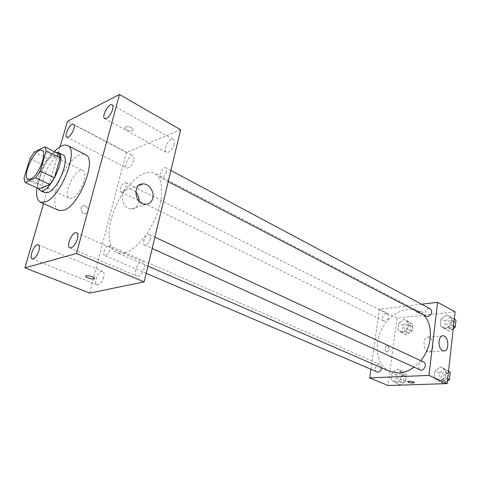 <?xml version="1.0" encoding="UTF-8"?>
<svg xmlns="http://www.w3.org/2000/svg" width="480" height="480" viewBox="0 0 480 480"><rect width="100%" height="100%" fill="white"/><g stroke="black" fill="none" stroke-linecap="round" stroke-linejoin="round"><path stroke-width="0.36" stroke-dasharray="2.4 1.8" d="M72.138 198.258L69.474 198.324C61.92 195.522 75.846 166.404 82.77 170.52C88.944 172.584 80.04 195.942 72.138 198.258M29.928 158.694L43.716 165.336L37.974 184.788L24 178.32M39.222 188.958L37.974 184.788M43.716 165.336L48.096 158.778L34.314 152.046M58.77 153.804L48.096 158.778M55.842 152.346C50.454 153.294 42.078 165.072 39.018 175.83C37.404 181.452 37.17 185.688 38.31 188.538M44.712 192.612C41.79 190.758 41.406 185.88 43.572 177.972C47.094 165.24 57.972 151.962 62.778 154.83M36.96 187.914C39.486 174.21 45.288 162.114 54.378 151.62M58.674 210.378C52.476 207.636 53.676 191.874 60.804 177.096C67.836 162.27 79.35 151.44 85.374 154.548M60.066 146.784L43.566 203.586M174.174 144.138C172.098 149.958 169.494 152.718 166.356 152.406C162.318 150.576 169.638 136.926 173.346 139.386C174.432 140.112 174.708 141.696 174.174 144.138M144.306 267.984C142.41 273.666 139.92 276.378 136.836 276.114C132.156 274.518 138.708 259.596 143.076 261.888C144.57 262.734 144.984 264.768 144.306 267.984M103.686 277.2C101.916 282.426 99.69 284.964 97.02 284.808C92.88 283.506 98.856 269.424 102.708 271.374C104.07 272.136 104.394 274.08 103.686 277.2M133.716 160.344C131.796 165.69 129.474 168.264 126.744 168.072C123.114 166.56 129.708 153.612 133.038 155.718C134.058 156.378 134.286 157.92 133.716 160.344M139.014 201.108L138.726 202.92C137.61 206.7 135.264 208.698 131.676 208.902C120.846 209.448 118.152 188.52 129.084 188.892C131.538 188.916 133.752 189.942 135.72 191.976M180.654 129.756L126.36 152.442L67.458 121.326M126.36 152.442L89.652 293.076M85.674 205.902C89.28 209.358 89.106 211.992 85.164 213.81C80.49 214.11 79.362 205.476 84.084 205.56L85.674 205.902C89.28 209.358 89.106 211.992 85.164 213.81C80.496 214.11 79.362 205.47 84.084 205.56L85.674 205.902M85.638 276.264C85.74 274.878 93.654 276.546 94.476 278.124L94.566 278.502M125.646 126.846L125.004 128.106C125.718 130.752 134.334 132.108 133.236 129.402C131.43 127.158 128.898 126.312 125.646 126.846L125.004 128.112C125.718 130.758 134.334 132.114 133.236 129.402C131.43 127.164 128.898 126.312 125.646 126.852M166.554 171.576C165.618 174.684 164.124 176.748 162.078 177.756L160.74 177.738C157.614 176.4 162.984 165.984 165.87 167.808C166.752 168.372 166.98 169.626 166.554 171.576M109.812 249.864C108.852 252.942 107.46 254.856 105.642 255.618L104.754 255.582C101.742 254.556 106.332 244.224 109.134 245.718C110.088 246.276 110.316 247.656 109.812 249.864M122.07 192.042L120.996 192.042C118.188 190.932 123.036 181.062 125.616 182.622C127.89 183.45 124.968 191.226 122.07 192.042M150.276 238.962C148.824 243.246 146.934 245.28 144.6 245.07C141.792 244.098 144.888 235.278 148.272 234.588L149.424 234.642C150.474 235.254 150.756 236.694 150.276 238.962M124.44 252.9C121.536 253.632 118.968 253.518 116.73 252.552C106.266 248.01 106.818 224.886 116.934 203.946C126.888 182.922 144.546 167.982 154.644 173.274C162.894 177.414 164.22 195.018 156.99 214.188C149.826 233.358 135.45 250.194 124.44 252.9M389.982 371.46C377.184 365.94 373.392 346.386 381.198 330.336C388.794 314.178 406.398 304.86 418.728 311.364L423.342 314.742M420.762 360.666L414.078 367.134M423.672 362.022L422.376 361.776C418.14 363.84 417.384 366.534 420.114 369.87M384.918 321.108L383.67 320.904C380.214 319.416 383.982 311.856 387.258 313.704C389.466 316.68 388.68 319.146 384.918 321.108M376.794 372C373.128 370.638 376.494 362.688 380.004 364.434L381.582 367.806M426.378 316.326C422.628 314.592 426.84 306.78 430.386 308.898M421.614 304.212L379.422 309.246L370.884 369.474M455.106 311.862L397.032 318.084L379.422 309.246M397.032 318.084L387.99 385.512M386.64 351.768L387.138 351.9C389.7 352.194 389.484 345.702 386.934 345.708C384.6 347.154 384.498 349.176 386.64 351.768L387.138 351.9C389.7 352.194 389.484 345.702 386.934 345.708C384.6 347.154 384.504 349.176 386.64 351.768M451.728 317.832L446.772 314.868L441.072 318.912L440.256 325.914L445.164 328.95L450.936 324.912L451.728 317.832L446.772 314.868L441.072 318.912L440.256 325.914L445.164 328.95L450.936 324.912L451.728 317.832L454.296 319.206M401.982 372.36L397.494 369.102L392.142 372.816L391.218 379.788L395.658 383.112L401.07 379.404L401.982 372.36L397.494 369.102L392.142 372.816L391.218 379.788L395.658 383.112L401.07 379.404L401.982 372.36L406.404 374.31L401.91 371.052L396.57 374.742L395.658 381.678L400.104 385.002L405.51 381.318L406.404 374.31M408.462 322.212L404.022 319.356L398.748 323.196L397.86 329.892L402.252 332.814L407.592 328.98L408.462 322.212L404.022 319.356L398.748 323.196L397.86 329.892L402.252 332.814L407.592 328.98L408.462 322.212L412.764 324.378L408.312 321.522L403.056 325.332L402.18 331.998L406.578 334.926L411.906 331.116L412.764 324.378M445.848 370.326L440.832 366.93L435.036 370.83L434.19 378.126L439.158 381.606L445.026 377.712L445.848 370.326L440.832 366.93L435.036 370.83L434.19 378.126L439.158 381.606L445.026 377.712L445.848 370.326L448.488 371.562M417.834 311.244L416.592 311.97C416.862 313.236 423.48 313.806 422.91 312.51C422.058 311.598 420.372 311.172 417.834 311.244L416.592 311.97C416.862 313.242 423.474 313.812 422.91 312.51C422.058 311.598 420.372 311.178 417.834 311.244M407.742 381.678C409.734 381.048 411.894 381.33 414.234 382.512L414.258 382.62M427.626 351.636C422.526 349.59 423.024 336.33 428.142 337.068C433.95 337.08 434.61 352.68 428.754 351.942L427.626 351.636M448.53 371.22L445.218 368.982L439.44 372.858L438.612 380.118L443.58 383.592L447.438 381.048M443.946 380.334L442.698 380.094C438.678 378.486 442.314 370.464 446.154 372.462C448.89 375.768 448.152 378.396 443.946 380.334M445.218 368.982L440.832 366.93M439.44 372.858L435.036 370.83M438.612 380.118L434.19 378.126M443.58 383.592L439.158 381.606M447.672 378.924L445.026 377.712M447.75 380.838L446.136 381.33L444.888 381.09C440.868 379.482 444.492 371.478 448.332 373.47L449.916 375.366M449.526 378.93L448.122 380.598M454.302 319.11L451.038 317.16L445.35 321.174L444.558 328.14L449.466 331.176L453.258 328.536M449.814 328.056L448.32 327.774C444.558 326.022 448.668 318.432 452.232 320.544C454.62 323.658 453.81 326.16 449.814 328.056M451.038 317.16L446.772 314.868M445.35 321.174L441.072 318.912M444.558 328.14L440.256 325.914M449.466 331.176L445.164 328.95M453.51 326.268L450.936 324.912M453.234 328.782L451.944 329.166L450.45 328.884C446.682 327.138 450.786 319.56 454.356 321.678L455.652 323.274M455.274 326.688L454.764 327.486M400.506 381.894L399.474 381.708C395.79 380.328 399.06 372.582 402.582 374.328C405.12 377.454 404.43 379.974 400.506 381.894M401.91 371.052L397.494 369.102M396.57 374.742L392.142 372.816M395.658 381.678L391.218 379.788M400.104 385.002L395.658 383.112M405.51 381.318L401.07 379.404M402.708 382.836L401.676 382.65C397.986 381.27 401.25 373.542 404.778 375.294C407.316 378.408 406.632 380.922 402.708 382.836M406.968 331.938L405.714 331.716C402.24 330.216 405.924 322.854 409.218 324.708C411.456 327.654 410.706 330.06 406.968 331.938M408.312 321.522L404.022 319.356M403.056 325.332L398.748 323.196M402.18 331.998L397.86 329.892M406.578 334.926L402.252 332.814M411.906 331.116L407.592 328.98M409.11 332.988L407.856 332.772C404.382 331.266 408.054 323.922 411.354 325.776C413.598 328.716 412.848 331.122 409.11 332.988M28.188 179.178L69.474 198.324M41.946 150.402L82.77 170.52M104.766 118.662L166.356 152.406M112.062 104.85L173.346 139.386M69.888 247.878L136.836 276.114M76.578 232.818L143.076 261.888M32.244 258.924L97.02 284.808M38.352 244.776L102.708 271.374M66.894 137.28L126.744 168.072M73.47 124.242L133.038 155.718M138.774 185.424L129.084 188.892M145.686 204.354L131.676 208.902M418.728 311.364L154.644 173.274M147.942 266.13L116.73 252.552M144.6 245.07L152.172 248.496M149.424 234.642L154.884 237.18M387.258 313.704L125.616 182.622M383.67 320.904L120.996 192.042M380.004 364.434L109.134 245.718M146.214 273.324L104.754 255.582M170.886 170.478L165.87 167.808M168.21 181.638L160.74 177.738M428.754 351.942L443.778 350.934M428.142 337.068L442.332 335.886M448.332 373.47L446.154 372.462M444.888 381.09L442.698 380.094M454.356 321.678L452.232 320.544M450.45 328.884L448.32 327.774M404.778 375.294L402.582 374.328M401.676 382.65L399.474 381.708M411.354 325.776L409.218 324.708M407.856 332.772L405.714 331.716"/><path stroke-width="0.72" d="M30.702 178.998L28.188 179.178C21.192 176.652 35.592 146.538 41.946 150.402C47.7 152.214 38.268 176.31 30.702 178.998M40.206 171.024L46.176 150.864L44.844 146.88L34.314 152.046L29.928 158.694L24 178.32L25.152 182.484L35.64 177.858L40.206 171.024L54.414 177.774L60.192 157.794L46.176 150.864M25.152 182.484L39.222 188.958L49.86 184.512L35.64 177.858M44.844 146.88L58.77 153.804L60.192 157.794M54.414 177.774L49.86 184.512M38.31 188.538L40.08 190.488C48.666 195.762 67.716 155.934 58.218 152.562L55.842 152.346M58.218 152.562L62.778 154.83C70.716 157.386 58.386 189.204 48.102 192.462L44.712 192.612L40.08 190.488M54.378 151.62C59.7 146.076 64.086 144.03 67.536 145.488C79.458 149.292 60.732 197.412 45.336 201.99L40.422 202.176C37.098 200.382 35.94 195.63 36.96 187.914M67.536 145.488L85.374 154.548C97.662 158.574 79.404 206.022 63.708 210.282L58.674 210.378L40.422 202.176M112.572 109.668C110.292 115.776 107.688 118.776 104.766 118.662C101.088 117.054 108.732 102.582 112.062 104.85C113.046 105.522 113.214 107.124 112.572 109.668M77.37 239.064C75.258 245.046 72.762 247.986 69.888 247.878C65.61 246.468 72.624 230.688 76.578 232.818C77.928 233.616 78.192 235.698 77.37 239.064M38.91 250.734C36.942 256.212 34.722 258.948 32.244 258.924C28.488 257.79 34.89 242.964 38.352 244.776C39.57 245.484 39.756 247.47 38.91 250.734M73.83 128.922C71.73 134.52 69.414 137.304 66.894 137.28C63.612 135.966 70.5 122.304 73.47 124.242C74.382 124.848 74.502 126.408 73.83 128.922M43.566 203.586L24.906 267.828L76.416 253.47L119.472 94.488L67.458 121.326L60.066 146.784M24.906 267.828L89.652 293.076L144.162 281.886L180.654 129.756L119.472 94.488M144.162 281.886L76.416 253.47M152.784 198.27C151.668 202.128 149.304 204.156 145.686 204.354C134.772 204.858 132 183.462 143.022 183.9C149.022 183.606 154.578 191.868 152.784 198.27M135.72 191.976C138.066 194.598 139.164 197.646 139.014 201.108M94.566 278.502L93.912 278.928C90.576 279.048 87.846 278.286 85.728 276.648C84.282 274.74 93.474 276.294 94.47 278.13L93.906 278.928C90.576 279.042 87.846 278.28 85.728 276.642L85.638 276.264M414.078 367.134C409.11 370.794 404.028 372.768 398.826 373.038L389.982 371.46L147.942 266.13M423.342 314.742C433.608 324.174 432.594 346.74 420.762 360.666M152.172 248.496L420.114 369.87C423.924 371.832 427.644 363.624 423.672 362.022L154.884 237.18M381.582 367.806C381.132 370.35 379.878 371.808 377.826 372.18L146.214 273.324M170.886 170.478L430.386 308.898C432.744 312.042 431.904 314.61 427.872 316.59L426.378 316.326L168.21 181.638M370.884 369.474L369.696 377.868L428.958 375.396L437.616 302.304L421.614 304.212M437.616 302.304L455.106 311.862L447.156 383.604L387.99 385.512L369.696 377.868M447.156 383.604L428.958 375.396M442.656 350.622C437.568 348.534 438.012 335.064 443.112 335.82C448.896 335.844 449.61 351.69 443.778 350.934L442.656 350.622M414.258 382.62L412.974 383.004C410.388 382.932 408.654 382.524 407.76 381.786C407.118 380.766 413.916 381.522 414.234 382.512L412.974 383.01C410.388 382.932 408.654 382.524 407.76 381.786L407.742 381.678M447.438 381.048L449.436 379.728L450.246 372.378L448.53 371.22M449.436 379.728L447.672 378.924M450.246 372.378L448.488 371.562M449.916 375.366L449.526 378.93M448.122 380.598L447.75 380.838M453.258 328.536L455.226 327.168L456 320.124L454.302 319.11M455.226 327.168L453.51 326.268M456 320.124L454.296 319.206M455.652 323.274L455.274 326.688M454.764 327.486L453.234 328.782M143.022 183.9L138.774 185.424M442.332 335.886L443.112 335.82"/></g></svg>

